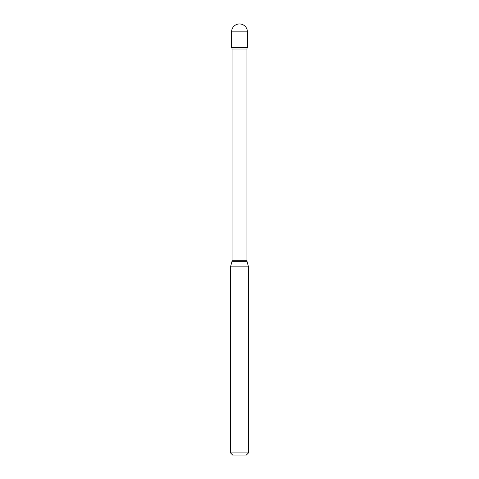 <?xml version="1.0" encoding="UTF-8"?>
<svg xmlns="http://www.w3.org/2000/svg" width="479" height="479" viewBox="0 0 479 479"><rect width="100%" height="100%" fill="white"/><g stroke="black" fill="none" stroke-linecap="round" stroke-linejoin="round"><path stroke-width="0.72" d="M230.519 266.845L248.481 266.845L247.002 261.33A2.155 2.155 0 0 1 246.93 260.774L246.93 49.008A2.155 2.155 0 0 1 247.404 47.66L247.404 31.854L231.597 31.854L231.597 47.66L247.404 47.66L231.597 47.66A2.155 2.155 0 0 1 232.07 49.008L232.07 260.774A2.155 2.155 0 0 1 231.998 261.33L230.519 266.845L230.519 452.894L248.481 452.894L246.326 455.05L232.674 455.05L230.519 452.894M248.481 266.845L248.481 452.894M246.93 49.008L232.07 49.008M246.93 260.774L232.07 260.774M247.002 261.33L231.998 261.33M247.404 31.854A7.903 7.903 0 0 0 239.5 23.95A7.903 7.903 0 0 0 231.597 31.854"/></g></svg>
